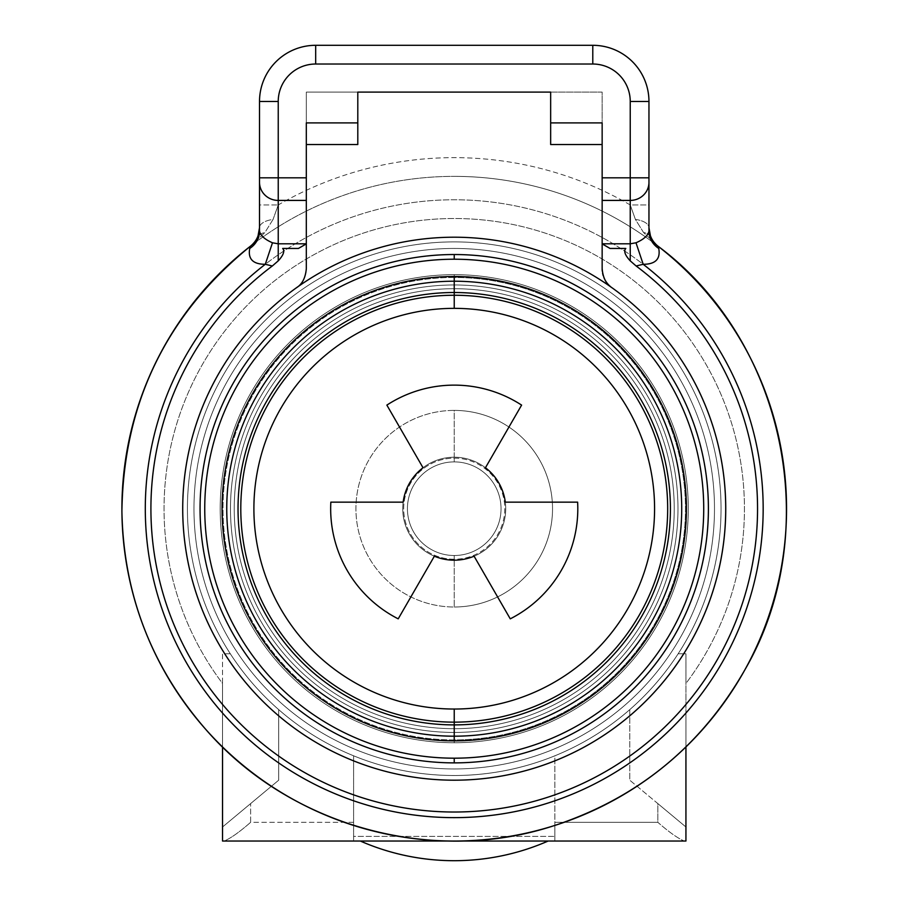 <?xml version="1.0" encoding="UTF-8"?>
<svg xmlns="http://www.w3.org/2000/svg" width="906" height="906" viewBox="0 0 906 906"><rect width="100%" height="100%" fill="white"/><g stroke="black" fill="none" stroke-linecap="round" stroke-linejoin="round"><path stroke-width="0.68" stroke-dasharray="4.53 3.4" d="M376.941 248.448A271.483 271.483 0 0 1 725.717 508.696A271.483 271.483 0 0 1 454.234 780.191A271.483 271.483 0 0 1 182.74 508.696A271.483 271.483 0 0 1 454.234 237.213A271.483 271.483 0 0 0 376.941 248.448M610.531 286.636A23.409 23.409 0 0 0 611.958 287.723A23.409 23.409 0 0 1 602.15 268.674L602.15 92.106L306.319 92.106L306.319 268.674A23.409 23.409 0 0 1 296.511 287.723A23.409 23.409 0 0 0 306.319 268.674L306.319 92.106L357.802 92.106L357.802 144.53L357.802 92.106L306.319 92.106L306.319 144.53L306.319 92.106L602.15 92.106L602.15 144.53L602.15 122.91L602.15 144.53L550.655 144.53L550.655 92.106L602.15 92.106L602.15 144.53L550.655 144.53L550.655 92.106L602.15 92.106L602.15 268.674M603.894 277.553A23.409 23.409 0 0 1 603.192 275.594M602.626 273.419A23.409 23.409 0 0 1 602.275 271.143M610.021 248.448L625.797 248.448L610.021 248.448A303.317 303.317 0 0 0 602.15 243.895M306.319 243.895A303.317 303.317 0 0 0 298.448 248.448L282.672 248.448L298.448 248.448M657.994 246.16A332.343 332.343 0 0 0 454.234 176.364A332.343 332.343 0 0 1 685.933 746.952A332.343 332.343 0 0 1 146.308 383.668A332.343 332.343 0 0 1 658.005 246.172L643.532 232.491L658.005 246.172A23.409 23.409 0 0 1 648.956 227.7L648.956 227.689A18.72 8.584 0 0 0 635.4 219.422L643.532 232.491A18.72 12.254 154.4 0 1 651.255 237.791L651.776 238.833L651.255 237.791A18.72 12.254 -25.6 0 0 643.532 232.491L635.4 219.422A18.72 8.584 180 0 1 648.956 227.678L648.956 101.472L630.236 101.472L630.236 204.949L648.956 204.949L648.956 224.563M592.784 45.3A56.172 56.172 0 0 1 648.956 101.472A56.172 56.172 0 0 0 592.784 45.3L315.684 45.3A56.172 56.172 0 0 0 259.512 101.472A56.172 56.172 0 0 1 315.684 45.3L315.684 64.02L592.784 64.02A37.452 37.452 0 0 1 630.236 101.472L648.956 101.472L648.956 204.949L630.236 204.949A351.064 351.064 0 0 0 278.233 204.949L278.233 101.472A37.452 37.452 0 0 1 315.684 64.02L315.684 45.3L592.784 45.3L592.784 64.02A37.452 37.452 0 0 1 630.236 101.472L630.236 204.949L635.4 219.422L630.236 204.949A351.064 351.064 0 0 0 278.233 204.949L273.068 219.422L278.233 204.949L278.233 101.472L259.512 101.472L259.512 231.121L259.512 204.949L278.233 204.949L259.512 204.949L259.512 101.472L278.233 101.472A37.452 37.452 0 0 1 315.684 64.02L592.784 64.02L592.784 45.3M654.007 242.208L652.467 240.011L654.007 242.208M650.327 235.583L649.681 233.454L650.327 235.583M649.262 231.438L649.024 229.467L649.262 231.438M250.452 246.172L252.593 244.292L250.452 246.172A332.343 332.343 0 0 1 454.234 176.364A332.343 332.343 0 0 0 222.536 746.952L222.536 713.045A308.935 308.935 0 0 1 240.396 285.741A308.935 308.935 0 0 1 668.073 285.741A308.935 308.935 0 0 1 685.933 713.045L685.933 746.952A332.343 332.343 0 0 0 454.234 176.364A332.343 332.343 0 0 0 250.452 246.172L264.937 232.491L273.068 219.422A18.72 8.584 0 0 0 259.512 227.678A18.72 8.584 180 0 1 273.068 219.422L264.937 232.491A18.72 12.254 25.6 0 0 257.213 237.791L256.273 239.546L257.213 237.791A18.72 12.254 -154.4 0 1 264.937 232.491L250.452 246.172A23.409 23.409 -0 0 0 259.512 227.689L259.512 227.689M258.131 235.583L258.788 233.454L258.131 235.583M259.207 231.438L259.444 229.467L259.207 231.438M222.536 683.452L222.536 746.952A332.343 332.343 0 0 0 685.933 746.952L685.933 713.045A308.935 308.935 0 0 0 668.073 285.741A308.935 308.935 0 0 0 240.396 285.741A308.935 308.935 0 0 0 222.536 713.045L222.536 683.452A290.214 290.214 0 0 1 649.704 294.19A290.214 290.214 0 0 1 685.933 683.452L685.933 653.804L678.13 653.804A266.806 266.806 0 0 0 454.234 241.891A266.806 266.806 0 0 0 230.339 653.804L222.536 653.804L222.536 683.452A290.214 290.214 0 0 1 649.704 294.19A290.214 290.214 0 0 1 685.933 683.452L685.933 653.804L678.13 653.804L685.933 653.804L685.933 826.997L629.761 780.191L629.761 709.636A266.806 266.806 0 0 0 678.13 653.804L685.933 653.804L685.933 826.997L657.847 803.599L657.847 822.32L554.868 822.32L554.868 841.04L554.868 836.363L353.6 836.363L353.6 755.797A266.806 266.806 0 0 0 454.234 775.513A266.806 266.806 0 0 1 187.429 508.696A266.806 266.806 0 0 1 454.234 241.891A266.806 266.806 0 0 0 353.6 755.797A266.806 266.806 0 0 0 629.761 709.636L629.761 780.191L629.761 709.636A266.806 266.806 0 0 0 454.234 241.891A266.806 266.806 0 0 1 721.04 508.696A266.806 266.806 0 0 1 454.234 775.513A266.806 266.806 0 0 0 721.04 508.696A266.806 266.806 0 0 0 454.234 241.891A266.806 266.806 0 0 0 187.429 508.696A266.806 266.806 0 0 0 554.868 755.797L554.868 836.363L554.868 755.797A266.806 266.806 0 0 0 629.761 709.636L629.761 780.191L685.933 826.997L657.847 803.599L657.847 822.32C669.081 832.15 677.903 838.39 684.324 841.04L685.933 841.04L685.933 826.997L685.933 841.04L684.324 841.04C677.903 838.39 669.081 832.15 657.847 822.32L554.868 822.32L554.868 841.04L684.324 841.04L554.868 841.04L554.868 836.363L353.6 836.363L353.6 841.04L554.868 841.04L353.6 841.04L353.6 822.32L250.622 822.32L250.622 803.599L278.697 780.191L222.536 826.997L222.536 683.452M222.536 841.04L222.536 653.804L230.339 653.804A266.806 266.806 0 0 0 278.697 709.636L278.697 780.191L278.697 709.636A266.806 266.806 0 0 0 353.6 755.797L353.6 841.04L353.6 822.32L250.622 822.32C239.388 832.15 230.554 838.39 224.133 841.04L353.6 841.04L224.133 841.04C230.554 838.39 239.388 832.15 250.622 822.32L250.622 803.599L222.536 826.997L222.536 841.04L224.133 841.04L222.536 841.04M674.234 508.696A219.999 219.999 0 0 1 454.234 728.696A219.999 219.999 0 0 1 234.235 508.696A219.999 219.999 0 0 1 454.234 288.708A219.999 219.999 0 0 1 674.234 508.696A219.999 219.999 0 0 1 454.234 728.696A219.999 219.999 0 0 1 234.235 508.696A219.999 219.999 0 0 0 454.234 728.696A219.999 219.999 0 0 0 674.234 508.696A219.999 219.999 0 0 0 454.234 288.708A219.999 219.999 0 0 0 234.235 508.696A219.999 219.999 0 0 1 454.234 288.708A219.999 219.999 0 0 1 674.234 508.696A219.999 219.999 0 0 1 454.234 728.696A219.999 219.999 0 0 1 234.235 508.696A219.999 219.999 0 0 1 454.234 288.708A219.999 219.999 0 0 1 674.234 508.696M454.234 606.997A98.301 98.301 0 0 0 552.535 508.696A98.301 98.301 0 0 0 454.234 410.407A98.301 98.301 0 0 0 355.933 508.696A98.301 98.301 0 0 0 454.234 606.997A98.301 98.301 0 0 0 552.535 508.696A98.301 98.301 0 0 0 454.234 410.407A98.301 98.301 0 0 1 552.535 508.696A98.301 98.301 0 0 1 454.234 606.997A98.301 98.301 0 0 1 355.933 508.696A98.301 98.301 0 0 1 454.234 410.407A98.301 98.301 0 0 0 355.933 508.696A98.301 98.301 0 0 0 454.234 606.997A98.301 98.301 0 0 1 355.933 508.696A98.301 98.301 0 0 1 454.234 410.407L454.234 457.213A51.483 51.483 0 0 0 402.74 508.696A51.483 51.483 0 0 0 454.234 560.191L454.234 606.997L454.234 560.191A51.483 51.483 0 0 0 505.718 508.696A51.483 51.483 0 0 0 454.234 457.213L454.234 410.407A98.301 98.301 0 0 1 552.535 508.696A98.301 98.301 0 0 1 454.234 606.997M454.234 457.213A51.483 51.483 0 0 0 402.74 508.696A51.483 51.483 0 0 0 454.234 560.191A51.483 51.483 0 0 0 505.718 508.696A51.483 51.483 0 0 0 454.234 457.213M454.234 458.153A50.555 50.555 0 0 1 504.789 508.696A50.555 50.555 0 0 1 454.234 559.251A50.555 50.555 0 0 1 403.68 508.696A50.555 50.555 0 0 1 454.234 458.153L454.234 461.89A46.806 46.806 0 0 1 501.041 508.696A46.806 46.806 0 0 1 454.234 555.514L454.234 559.251A50.555 50.555 0 0 0 504.789 508.696A50.555 50.555 0 0 0 454.234 458.153A50.555 50.555 0 0 0 403.68 508.696A50.555 50.555 0 0 0 454.234 559.251L454.234 555.514A46.806 46.806 0 0 1 407.428 508.696A46.806 46.806 0 0 1 454.234 461.89L454.234 458.153M454.234 555.514A46.806 46.806 0 0 1 407.428 508.696A46.806 46.806 0 0 1 454.234 461.89A46.806 46.806 0 0 0 407.428 508.696A46.806 46.806 0 0 0 454.234 555.514A46.806 46.806 0 0 0 501.041 508.696A46.806 46.806 0 0 0 454.234 461.89A46.806 46.806 0 0 1 501.041 508.696A46.806 46.806 0 0 1 454.234 555.514A46.806 46.806 0 0 0 501.041 508.696A46.806 46.806 0 0 0 454.234 461.89A46.806 46.806 0 0 0 407.428 508.696A46.806 46.806 0 0 0 454.234 555.514M360.339 841.04L548.13 841.04A234.042 234.042 0 0 1 360.339 841.04L390.135 841.04M548.13 841.04L518.391 841.04M518.107 841.04L495.208 841.04M494.2 841.04L453.929 841.04M434.382 841.04L414.359 841.04M413.34 841.04L390.418 841.04M278.697 780.191L222.536 826.997L278.697 780.191L278.697 709.636L278.697 780.191M306.319 122.91L306.319 144.53L357.802 144.53L306.319 144.53L306.319 122.91M454.234 237.213A271.483 271.483 0 0 0 182.74 508.696A271.483 271.483 0 0 0 454.234 780.191A271.483 271.483 0 0 0 725.717 508.696A271.483 271.483 0 0 0 454.234 237.213M454.234 254.529A254.167 254.167 0 0 1 708.401 508.696A254.167 254.167 0 0 1 454.234 762.875A254.167 254.167 0 0 1 200.067 508.696A254.167 254.167 0 0 1 454.234 254.529A254.167 254.167 0 0 1 708.401 508.696A254.167 254.167 0 0 1 454.234 762.875A254.167 254.167 0 0 1 200.067 508.696A254.167 254.167 0 0 1 454.234 254.529A254.167 254.167 0 0 1 708.401 508.696A254.167 254.167 0 0 1 454.234 762.875A254.167 254.167 0 0 0 708.401 508.696A254.167 254.167 0 0 0 454.234 254.529A254.167 254.167 0 0 1 708.401 508.696A254.167 254.167 0 0 1 454.234 762.875A254.167 254.167 0 0 1 200.067 508.696A254.167 254.167 0 0 1 454.234 254.529A254.167 254.167 0 0 0 200.067 508.696A254.167 254.167 0 0 0 454.234 762.875A254.167 254.167 0 0 0 708.401 508.696A254.167 254.167 0 0 0 454.234 254.529A254.167 254.167 0 0 0 200.067 508.696A254.167 254.167 0 0 0 454.234 762.875A254.167 254.167 0 0 1 200.067 508.696A254.167 254.167 0 0 1 454.234 254.529M454.234 281.211A227.485 227.485 0 0 1 681.72 508.696A227.485 227.485 0 0 1 454.234 736.193A227.485 227.485 0 0 1 226.749 508.696A227.485 227.485 0 0 1 454.234 281.211L454.234 276.534A232.174 232.174 0 0 0 222.061 508.696A232.174 232.174 0 0 0 454.234 740.87L454.234 736.193A227.485 227.485 0 0 1 226.749 508.696A227.485 227.485 0 0 1 454.234 281.211L454.234 276.307A232.4 232.4 0 0 1 686.623 508.696A232.4 232.4 0 0 1 454.234 741.097L454.234 742.739A234.042 234.042 0 0 0 688.277 508.696A234.042 234.042 0 0 0 454.234 274.665A234.042 234.042 0 0 0 220.192 508.696A234.042 234.042 0 0 0 454.234 742.739A234.042 234.042 0 0 1 220.192 508.696A234.042 234.042 0 0 1 454.234 274.665A234.042 234.042 0 0 0 220.192 508.696A234.042 234.042 0 0 0 454.234 742.739A234.042 234.042 0 0 0 688.277 508.696A234.042 234.042 0 0 0 454.234 274.665A234.042 234.042 0 0 1 688.277 508.696A234.042 234.042 0 0 1 454.234 742.739A234.042 234.042 0 0 0 688.277 508.696A234.042 234.042 0 0 0 454.234 274.665L454.234 276.307L454.234 274.665A234.042 234.042 0 0 0 220.192 508.696A234.042 234.042 0 0 0 454.234 742.739L454.234 741.097A232.4 232.4 0 0 1 221.834 508.696A232.4 232.4 0 0 1 454.234 276.307A232.4 232.4 0 0 0 221.834 508.696A232.4 232.4 0 0 0 454.234 741.097L454.234 736.193L454.234 741.097A232.4 232.4 0 0 0 686.623 508.696A232.4 232.4 0 0 0 454.234 276.307L454.234 281.211A227.485 227.485 0 0 1 681.72 508.696A227.485 227.485 0 0 1 454.234 736.193L454.234 740.87A232.174 232.174 0 0 0 686.397 508.696A232.174 232.174 0 0 0 454.234 276.534A232.174 232.174 0 0 0 222.061 508.696A232.174 232.174 0 0 0 454.234 740.87A232.174 232.174 0 0 0 686.397 508.696A232.174 232.174 0 0 0 454.234 276.534L454.234 281.211M454.234 248.448A260.249 260.249 0 0 1 714.483 508.696A260.249 260.249 0 0 1 454.234 768.956A260.249 260.249 0 0 1 193.975 508.696A260.249 260.249 0 0 1 454.234 248.448A260.249 260.249 0 0 1 714.483 508.696A260.249 260.249 0 0 1 454.234 768.956A260.249 260.249 0 0 0 714.483 508.696A260.249 260.249 0 0 0 454.234 248.448A260.249 260.249 0 0 0 193.975 508.696A260.249 260.249 0 0 0 454.234 768.956A260.249 260.249 0 0 1 193.975 508.696A260.249 260.249 0 0 1 454.234 248.448A260.249 260.249 0 0 1 714.483 508.696A260.249 260.249 0 0 1 454.234 768.956A260.249 260.249 0 0 1 193.975 508.696A260.249 260.249 0 0 1 454.234 248.448M454.234 722.15A213.442 213.442 0 0 1 240.792 508.696A213.442 213.442 0 0 1 454.234 295.254A213.442 213.442 0 0 1 667.677 508.696A213.442 213.442 0 0 1 454.234 722.15L454.234 724.891A216.183 216.183 0 0 0 670.417 508.696A216.183 216.183 0 0 0 454.234 292.513L454.234 295.254A213.442 213.442 0 0 1 667.677 508.696A213.442 213.442 0 0 1 454.234 722.15A213.442 213.442 0 0 1 240.792 508.696A213.442 213.442 0 0 1 454.234 295.254L454.234 292.513A216.183 216.183 0 0 0 238.04 508.696A216.183 216.183 0 0 0 454.234 724.891L454.234 732.444A223.748 223.748 0 0 0 677.971 508.696A223.748 223.748 0 0 0 454.234 284.96L454.234 277.474A231.234 231.234 0 0 1 685.468 508.696A231.234 231.234 0 0 1 454.234 739.93A231.234 231.234 0 0 1 223.001 508.696A231.234 231.234 0 0 1 454.234 277.474A231.234 231.234 0 0 1 685.468 508.696A231.234 231.234 0 0 1 454.234 739.93L454.234 732.444L454.234 739.93A231.234 231.234 0 0 1 223.001 508.696A231.234 231.234 0 0 1 454.234 277.474L454.234 284.96A223.748 223.748 0 0 0 230.486 508.696A223.748 223.748 0 0 0 454.234 732.444A223.748 223.748 0 0 1 230.486 508.696A223.748 223.748 0 0 1 454.234 284.96A223.748 223.748 0 0 0 230.486 508.696A223.748 223.748 0 0 0 454.234 732.444A223.748 223.748 0 0 0 677.971 508.696A223.748 223.748 0 0 0 454.234 284.96A223.748 223.748 0 0 1 677.971 508.696A223.748 223.748 0 0 1 454.234 732.444A223.748 223.748 0 0 0 677.971 508.696A223.748 223.748 0 0 0 454.234 284.96L454.234 295.254M454.234 724.891L454.234 741.097A232.4 232.4 0 0 1 221.834 508.696A232.4 232.4 0 0 1 454.234 276.307L454.234 292.513A216.183 216.183 0 0 0 238.04 508.696A216.183 216.183 0 0 0 454.234 724.891A216.183 216.183 0 0 0 670.417 508.696A216.183 216.183 0 0 0 454.234 292.513L454.234 276.307A232.4 232.4 0 0 1 686.623 508.696A232.4 232.4 0 0 1 454.234 741.097L454.234 724.891M454.234 742.739L454.234 741.097A232.4 232.4 0 0 0 686.623 508.696A232.4 232.4 0 0 0 454.234 276.307L454.234 274.665A234.042 234.042 0 0 1 688.277 508.696A234.042 234.042 0 0 1 454.234 742.739A234.042 234.042 0 0 1 220.192 508.696A234.042 234.042 0 0 1 454.234 274.665L454.234 276.307A232.4 232.4 0 0 0 221.834 508.696A232.4 232.4 0 0 0 454.234 741.097L454.234 742.739A234.042 234.042 0 0 1 220.192 508.696A234.042 234.042 0 0 1 454.234 274.665A234.042 234.042 0 0 0 220.192 508.696A234.042 234.042 0 0 0 454.234 742.739A234.042 234.042 0 0 0 688.277 508.696A234.042 234.042 0 0 0 454.234 274.665A234.042 234.042 0 0 0 220.192 508.696A234.042 234.042 0 0 0 454.234 742.739A234.042 234.042 0 0 0 688.277 508.696A234.042 234.042 0 0 0 454.234 274.665A234.042 234.042 0 0 1 688.277 508.696A234.042 234.042 0 0 1 454.234 742.739M454.234 709.036L454.234 732.444A223.748 223.748 0 0 1 230.486 508.696A223.748 223.748 0 0 1 454.234 284.96L454.234 308.357M474.087 556.205L510.259 618.843A123.578 123.578 0 0 0 577.632 502.151L505.299 502.151A51.483 51.483 0 0 0 485.446 467.745A51.483 51.483 0 0 1 505.299 502.151L577.632 502.151A123.578 123.578 0 0 1 510.259 618.843L474.087 556.205A51.483 51.483 0 0 1 434.37 556.205A51.483 51.483 0 0 0 474.087 556.205M403.159 502.151A51.483 51.483 0 0 1 423.023 467.745A51.483 51.483 0 0 0 403.159 502.151L330.837 502.151A123.578 123.578 0 0 0 398.21 618.843L434.37 556.205L398.21 618.843A123.578 123.578 0 0 1 330.837 502.151L403.159 502.151M386.862 405.107L423.023 467.745L386.862 405.107A123.578 123.578 0 0 1 521.607 405.107A123.578 123.578 0 0 0 386.862 405.107M485.446 467.745L521.607 405.107L485.446 467.745M648.956 231.121L648.956 230.215"/><path stroke-width="1.36" d="M611.958 287.723A271.483 271.483 0 0 0 376.941 248.448A271.483 271.483 0 0 1 712.784 591.505A271.483 271.483 0 0 1 454.234 780.191A271.483 271.483 0 0 0 611.958 287.723C606.216 284.144 602.943 277.791 602.15 268.674C602.943 277.791 606.216 284.144 611.958 287.723M298.448 248.448A303.317 303.317 0 0 1 306.319 243.895L298.448 248.448L282.672 248.448L298.448 248.448L306.319 243.895L306.319 268.674C305.515 277.791 302.253 284.144 296.511 287.723A271.483 271.483 0 0 0 454.234 780.191A271.483 271.483 0 0 1 376.941 248.448A271.483 271.483 0 0 0 296.511 287.723C302.253 284.144 305.515 277.791 306.319 268.674L306.319 243.805L278.233 243.805L278.233 200.419L306.319 200.419L306.319 243.805L278.233 243.805L272.48 242.785C264.824 239.49 260.509 235.605 259.512 231.121L259.512 101.472L278.233 101.472A37.452 37.452 0 0 1 315.684 64.02L592.784 64.02A37.452 37.452 0 0 1 630.236 101.472L630.236 243.805L602.15 243.805L602.15 268.674A23.409 23.409 0 0 0 602.275 271.143M610.531 286.636A23.409 23.409 0 0 1 603.894 277.553M603.192 275.594A23.409 23.409 0 0 1 602.626 273.419M306.319 243.895L306.319 122.91L357.802 122.91L357.802 144.53L306.319 144.53L357.802 144.53L357.802 92.106L550.655 92.106L550.655 122.91L602.15 122.91L550.655 122.91L550.655 92.106L357.802 92.106L357.802 122.91L306.319 122.91L306.319 177.814L278.233 177.814L278.233 200.419L278.233 177.814L306.319 177.814L306.319 200.419L278.233 200.419L278.233 260.849C283.476 255.164 284.948 251.03 282.672 248.448C284.948 251.03 283.476 255.164 278.233 260.849L272.332 265.979A303.317 303.317 0 0 0 229.83 712.773A303.317 303.317 0 0 0 678.639 712.773A303.317 303.317 0 0 0 636.125 265.979L630.236 260.849L630.236 243.805L602.15 243.805L602.15 122.91L602.15 268.674M630.236 260.849C625.004 255.186 623.521 251.053 625.797 248.448L610.021 248.448L602.15 243.895A303.317 303.317 0 0 1 610.021 248.448L625.797 248.448C623.521 251.053 625.004 255.186 630.236 260.849L630.236 243.805L635.989 242.785L643.192 264.292L636.125 265.979A303.317 303.317 0 0 1 678.639 712.773A303.317 303.317 0 0 1 229.83 712.773A303.317 303.317 0 0 1 272.332 265.979L265.277 264.292L272.48 242.785L278.233 243.805L278.233 260.849L272.332 265.979L265.277 264.292A308.935 308.935 0 0 0 226.715 717.688A308.935 308.935 0 0 0 681.754 717.688A308.935 308.935 0 0 0 643.192 264.292L636.125 265.979L630.236 260.849M602.15 243.895L610.021 248.448M602.15 200.419L630.236 200.419L602.15 200.419M602.15 177.814L630.236 177.814L602.15 177.814M259.512 182.333L259.512 231.121C260.509 235.605 264.824 239.49 272.48 242.785L265.277 264.292C252.989 264.28 247.802 259.003 249.728 248.459A23.409 21.314 0 0 0 259.512 231.132L259.512 182.333A18.72 18.086 0 0 0 278.233 200.419A18.72 18.086 180 0 1 259.512 182.333L259.512 177.814L278.233 177.814L278.233 101.472L278.233 177.814L259.512 177.814L259.512 101.472A56.172 56.172 0 0 1 315.684 45.3L592.784 45.3L592.784 64.02L315.684 64.02L315.684 45.3L592.784 45.3A56.172 56.172 0 0 1 648.956 101.472L630.236 101.472A37.452 37.452 0 0 0 592.784 64.02L592.784 45.3A56.172 56.172 0 0 1 648.956 101.472L648.956 177.814L630.236 177.814L630.236 101.472L648.956 101.472L648.956 227.678A23.409 23.409 0 0 0 658.005 246.172A332.343 332.343 0 0 1 454.234 841.04A332.343 332.343 0 0 1 250.452 246.172L249.728 248.459C247.802 259.003 252.989 264.28 265.277 264.292A308.935 308.935 0 0 0 226.715 717.688A308.935 308.935 0 0 0 681.754 717.688A308.935 308.935 0 0 0 643.192 264.292L635.989 242.785L630.236 243.805L630.236 200.419A18.72 18.086 0 0 0 648.956 182.333L648.956 231.121C647.96 235.605 643.634 239.49 635.989 242.785C643.634 239.49 647.96 235.605 648.956 231.121A23.409 21.314 180 0 0 658.741 248.459C660.667 259.003 655.48 264.28 643.192 264.292C655.48 264.28 660.667 259.003 658.741 248.459L658.005 246.172L658.741 248.459A23.409 21.314 0 0 1 648.956 231.121L648.956 227.678A23.409 23.409 0 0 0 648.956 227.7L650.429 235.866M315.684 45.3A56.172 56.172 0 0 0 259.512 101.472L278.233 101.472A37.452 37.452 0 0 1 315.684 64.02L315.684 45.3M648.956 182.333A18.72 18.086 180 0 1 630.236 200.419L630.236 177.814L648.956 177.814L648.956 231.121M655.876 244.292L654.007 242.208L655.876 244.292M652.467 240.011L651.776 238.833L652.467 240.011M651.255 237.791L650.327 235.583L651.244 237.78M649.681 233.454L649.262 231.438L649.681 233.454M648.956 224.563L648.956 227.678M258.788 233.454L259.207 231.438L258.788 233.454M259.444 229.467L259.512 227.678A23.409 23.409 -0 0 0 259.512 227.678L259.444 229.467M254.461 242.196L252.593 244.292L254.461 242.196M259.252 234.28A23.409 21.314 180 0 1 249.728 248.459L250.452 246.172A332.343 332.343 0 0 0 454.234 841.04A332.343 332.343 0 0 0 658.005 246.172A332.343 332.343 0 0 0 657.994 246.16C785.174 340.871 824.641 530.78 745.729 668.322C701.776 746.023 637.337 798.65 552.422 826.204C431.222 865.219 289.875 825.91 206.217 729.919C151.642 667.292 123.533 594.461 121.902 511.403C123.51 403 166.364 314.586 250.452 246.172A23.409 23.409 -0 0 0 259.512 227.678L258.04 235.854M222.536 746.952L222.536 841.04L454.234 841.04L222.536 841.04L222.536 746.952M685.933 841.04L454.234 841.04L685.933 841.04L685.933 746.952L685.933 841.04M360.339 841.04A234.042 234.042 0 0 0 548.13 841.04A234.042 234.042 0 0 1 360.339 841.04A234.042 234.042 0 0 0 548.13 841.04M495.208 841.04L494.2 841.04M453.929 841.04L434.382 841.04M414.359 841.04L413.34 841.04M550.655 122.91L550.655 144.53L602.15 144.53L550.655 144.53L550.655 122.91M454.234 762.875A254.167 254.167 0 0 0 708.401 508.696A254.167 254.167 0 0 0 454.234 254.529A254.167 254.167 0 0 1 708.401 508.696A254.167 254.167 0 0 1 454.234 762.875L454.234 758.186A249.49 249.49 0 0 0 703.724 508.696A249.49 249.49 0 0 0 454.234 259.218L454.234 254.529L454.234 259.218A249.49 249.49 0 0 1 703.724 508.696A249.49 249.49 0 0 1 454.234 758.186A249.49 249.49 0 0 1 204.745 508.696A249.49 249.49 0 0 1 454.234 259.218A249.49 249.49 0 0 0 204.745 508.696A249.49 249.49 0 0 0 454.234 758.186L454.234 762.875A254.167 254.167 0 0 1 200.067 508.696A254.167 254.167 0 0 1 454.234 254.529A254.167 254.167 0 0 0 200.067 508.696A254.167 254.167 0 0 0 454.234 762.875M454.234 740.87A232.174 232.174 0 0 0 686.397 508.696A232.174 232.174 0 0 0 454.234 276.534A232.174 232.174 0 0 0 222.061 508.696A232.174 232.174 0 0 0 454.234 740.87L454.234 736.193A227.485 227.485 0 0 0 681.72 508.696A227.485 227.485 0 0 0 454.234 281.211L454.234 276.534A232.174 232.174 0 0 1 686.397 508.696A232.174 232.174 0 0 1 454.234 740.87A232.174 232.174 0 0 1 222.061 508.696A232.174 232.174 0 0 1 454.234 276.534L454.234 281.211A227.485 227.485 0 0 0 226.749 508.696A227.485 227.485 0 0 0 454.234 736.193A227.485 227.485 0 0 0 681.72 508.696A227.485 227.485 0 0 0 454.234 281.211A227.485 227.485 0 0 0 226.749 508.696A227.485 227.485 0 0 0 454.234 736.193L454.234 740.87M454.234 736.193L454.234 724.891A216.183 216.183 0 0 1 238.04 508.696A216.183 216.183 0 0 1 454.234 292.513L454.234 281.211L454.234 292.513A216.183 216.183 0 0 1 670.417 508.696A216.183 216.183 0 0 1 454.234 724.891L454.234 736.193M454.234 724.891L454.234 722.15A213.442 213.442 0 0 0 667.677 508.696A213.442 213.442 0 0 0 454.234 295.254L454.234 292.513A216.183 216.183 0 0 1 670.417 508.696A216.183 216.183 0 0 1 454.234 724.891A216.183 216.183 0 0 1 238.04 508.696A216.183 216.183 0 0 1 454.234 292.513L454.234 295.254A213.442 213.442 0 0 0 240.792 508.696A213.442 213.442 0 0 0 454.234 722.15L454.234 724.891M454.234 295.254A213.442 213.442 0 0 0 240.792 508.696A213.442 213.442 0 0 0 454.234 722.15A213.442 213.442 0 0 0 667.677 508.696A213.442 213.442 0 0 0 454.234 295.254L454.234 308.357A200.339 200.339 0 0 1 654.574 508.696A200.339 200.339 0 0 1 454.234 709.036A200.339 200.339 0 0 1 253.895 508.696A200.339 200.339 0 0 1 454.234 308.357A200.339 200.339 0 0 0 253.895 508.696A200.339 200.339 0 0 0 454.234 709.036A200.339 200.339 0 0 0 654.574 508.696A200.339 200.339 0 0 0 454.234 308.357M454.234 722.15L454.234 709.036M510.259 618.843L474.087 556.205A51.483 51.483 0 0 1 434.37 556.205L398.21 618.843A123.578 123.578 0 0 1 330.837 502.151L403.159 502.151A51.483 51.483 0 0 1 423.023 467.745L386.862 405.107A123.578 123.578 0 0 1 521.607 405.107L485.446 467.745A51.483 51.483 0 0 1 505.299 502.151L577.632 502.151A123.578 123.578 0 0 1 510.259 618.843L474.087 556.205A51.483 51.483 0 0 1 434.37 556.205L398.21 618.843A123.578 123.578 0 0 1 330.837 502.151L403.159 502.151A51.483 51.483 0 0 1 423.023 467.745L386.862 405.107A123.578 123.578 0 0 1 521.607 405.107L485.446 467.745A51.483 51.483 0 0 1 505.299 502.151L577.632 502.151A123.578 123.578 0 0 1 510.259 618.843"/></g></svg>
